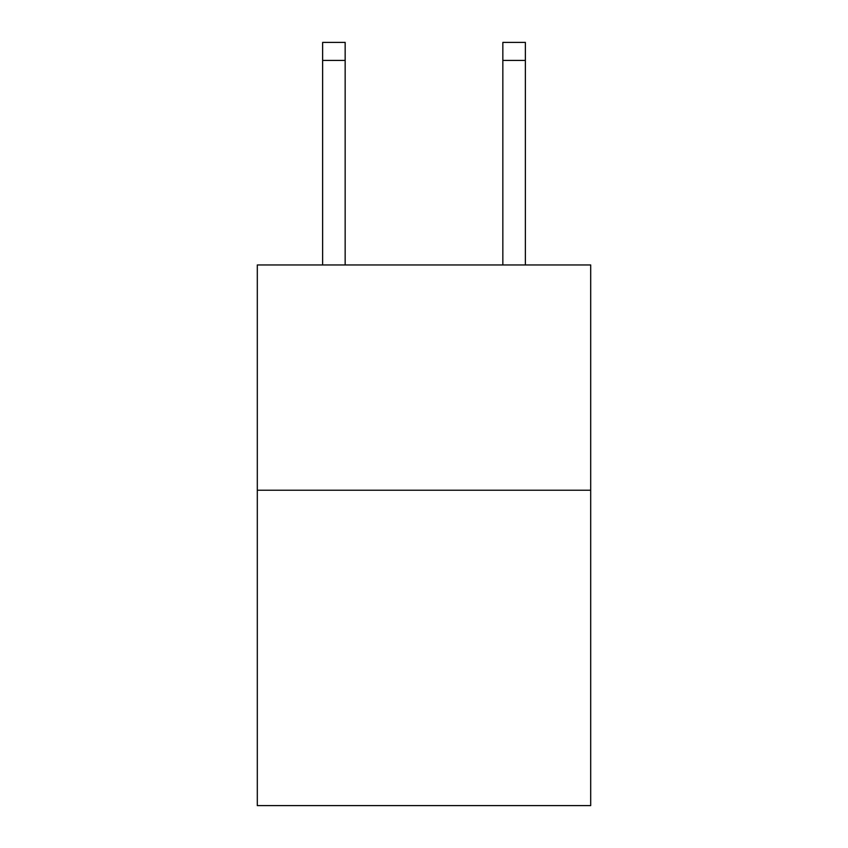 <?xml version="1.0" encoding="UTF-8"?>
<svg xmlns="http://www.w3.org/2000/svg" width="848" height="848" viewBox="0 0 848 848"><rect width="100%" height="100%" fill="white"/><g stroke="black" fill="none" stroke-linecap="round" stroke-linejoin="round"><path stroke-width="1.27" d="M590.696 490.229L590.696 805.6L257.304 805.6L257.304 264.958L590.696 264.958L590.696 490.229L257.304 490.229M345.157 264.958L345.157 60.42L322.632 60.42L322.632 42.4L345.157 42.4L345.157 60.42M322.632 264.958L322.632 60.42M525.368 264.958L525.368 42.4L502.843 42.4L502.843 264.958M345.157 42.4L322.632 42.4M502.843 60.42L525.368 60.42"/></g></svg>
